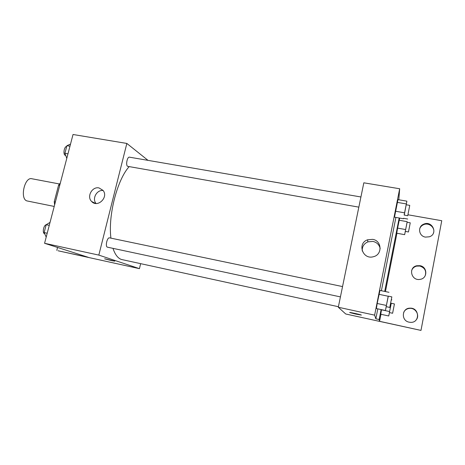 <?xml version="1.0" encoding="UTF-8"?>
<svg xmlns="http://www.w3.org/2000/svg" width="465" height="465" viewBox="0 0 465 465"><rect width="100%" height="100%" fill="white"/><g stroke="black" fill="none" stroke-linecap="round" stroke-linejoin="round"><path stroke-width="0.7" d="M59.462 183.977L31.806 178.74C24.645 176.7 19.693 198.607 26.819 200.892L54.213 206.437M55.382 201.961L54.242 201.74L58.584 185.146L60.34 183.024M54.242 201.74L54.614 204.896M59.723 185.361L58.584 185.146M93.198 202.688L93.273 202.316M93.552 202.461L93.477 202.833M140.639 263.702L139.436 268.654L58.044 250.769L88.269 257.302L44.576 243.288L73.028 134.495L126.846 143.441L148.01 160.361M111.827 260.679L104.788 258.871L114.809 261.144L111.827 260.679M139.436 268.654L98.824 255.099L44.576 243.288M342.542 286.574L109.548 237.859C107.2 237.109 104.997 246.537 107.38 247.159L340.426 296.897M98.824 255.099L126.846 143.441M360.921 196.974L129.444 157.17C127.288 156.536 125.527 165.145 127.573 166.319L358.835 207.14M129.125 166.679C117.209 179.763 107.979 215.475 110.92 238.144M112.989 248.362C115.035 254.512 117.837 258.215 121.394 259.464L338.41 306.72M99.028 187.936L103.056 190.406C108.857 197.247 97.499 208.204 91.605 201.473C86.467 196.654 92.169 186.273 99.028 187.936M103.143 190.528C96.801 189.586 91.803 198.724 96.057 203.49M104.654 258.79L114.814 261.144M56.8 250.385L57.573 247.386M377.801 308.87L375.836 318.798L379.155 319.525L379.574 321.309L420.988 330.412L345.728 313.991L338.305 307.243L363.828 182.809L399.679 188.761L398.79 199.776M349.732 312.503L355.795 314.09L349.918 312.608C347.739 311.823 359.561 314.299 361.183 314.974L355.795 314.09L361.375 315.078M375.836 318.798L374.627 315.148L338.305 307.243M397.964 199.636L394.489 217.167L397.964 199.636L406.881 201.159L406.236 204.763M376.383 308.562L377.173 303.488L376.383 308.562L385.404 310.504L388.298 296.141M378.992 294.322L377.173 303.488L379.969 290.439L378.992 294.322L388.101 296.228M395.895 217.411L381.387 290.735M374.627 315.148L399.679 188.761M372.686 239.359C381.922 240.626 382.649 254.634 373.517 256.686C362.741 260.075 356.911 243.346 367.548 239.812L372.686 239.359M407.95 214.778L441.75 220.718L420.988 330.412M380.184 248.577C379.295 244.741 376.877 242.352 372.942 241.411L367.896 241.852C363.868 243.672 361.985 246.735 362.252 251.03M411.635 270.543C412.502 268.253 414.164 266.776 416.617 266.114L419.825 266.05C424.847 267.747 426.62 271.014 425.155 275.85M419.657 228.908C420.302 227.001 421.581 225.612 423.487 224.734C428.846 222.107 435.6 227.745 433.438 233.116M403.696 312.341C404.963 309.859 407.038 308.527 409.921 308.347C416.076 307.917 420.174 316.002 415.896 320.228M399.179 217.998L384.695 291.421M381.114 309.58L379.155 319.525M380.754 314.241L381.498 309.812L380.754 314.241L388.74 315.973L391.257 303.261M396.726 233.209L397.604 228.1L396.726 233.209L404.643 234.662L407.102 222.258M399.156 220.236L397.604 228.1L399.685 218.085L399.156 220.241L407.142 221.666M396.93 233.244L385.433 291.572M380.957 314.282L379.574 321.309M419.965 265.678C427.637 266.794 427.788 278.436 420.104 279.36C411.287 281.174 407.962 267.474 416.745 265.742L419.965 265.678M425.446 237.109C418.709 236.179 417.407 226.571 423.644 224.194C432.154 220.108 438.507 233.802 429.428 236.784L425.446 237.109M409.136 322.175C400.882 320.74 401.725 307.987 410.025 308.161C419.732 307.58 420.162 323.146 410.38 322.338L409.136 322.175M386.252 306.679L385.404 310.504M391.844 296.885L388.223 296.129L386.159 306.65L389.786 307.435L391.844 296.885L389.786 307.423M388.978 292.311L379.969 290.439M386.293 305.429L377.173 303.488M404.236 215.138L406.881 201.159M409.752 205.367L406.16 204.751L404.161 215.022L407.735 215.754L409.752 205.367L407.735 215.754M403.428 218.753L394.489 217.167M404.492 212.807L395.459 211.226M406.236 203.914L397.215 202.368M389.443 312.579L388.74 315.973M392.611 313.259L389.403 312.567L391.222 303.256L394.43 303.936L392.611 313.259L394.43 303.936M391.885 299.873L391.321 299.756M389.554 311.544L381.498 309.812M391.146 303.413L390.629 303.302M405.323 231.425L404.643 234.662M410.246 222.822L407.067 222.253L405.294 231.349L408.462 232L410.246 222.822L408.462 232M407.7 219.032L403.533 218.294M405.596 229.553L397.604 228.1M46.204 237.069L44.14 232.581L46.204 224.723L50.046 222.375M47.209 233.232L44.14 232.581M49.267 225.362L46.204 224.723M46.192 224.764C43.507 225.246 42.117 233.174 44.611 233.761L44.698 233.785M66.786 158.362L64.914 153.311L66.919 145.685L70.517 144.086M67.966 153.845L64.914 153.311M69.965 146.208L66.919 145.685M66.722 146.417C64.222 146.347 62.845 154.194 65.158 155.327L65.734 155.513M91.605 201.473L95.476 203.438M367.548 239.812L367.896 241.852M423.644 224.194L423.487 224.734M416.745 265.742L416.617 266.114"/></g></svg>
